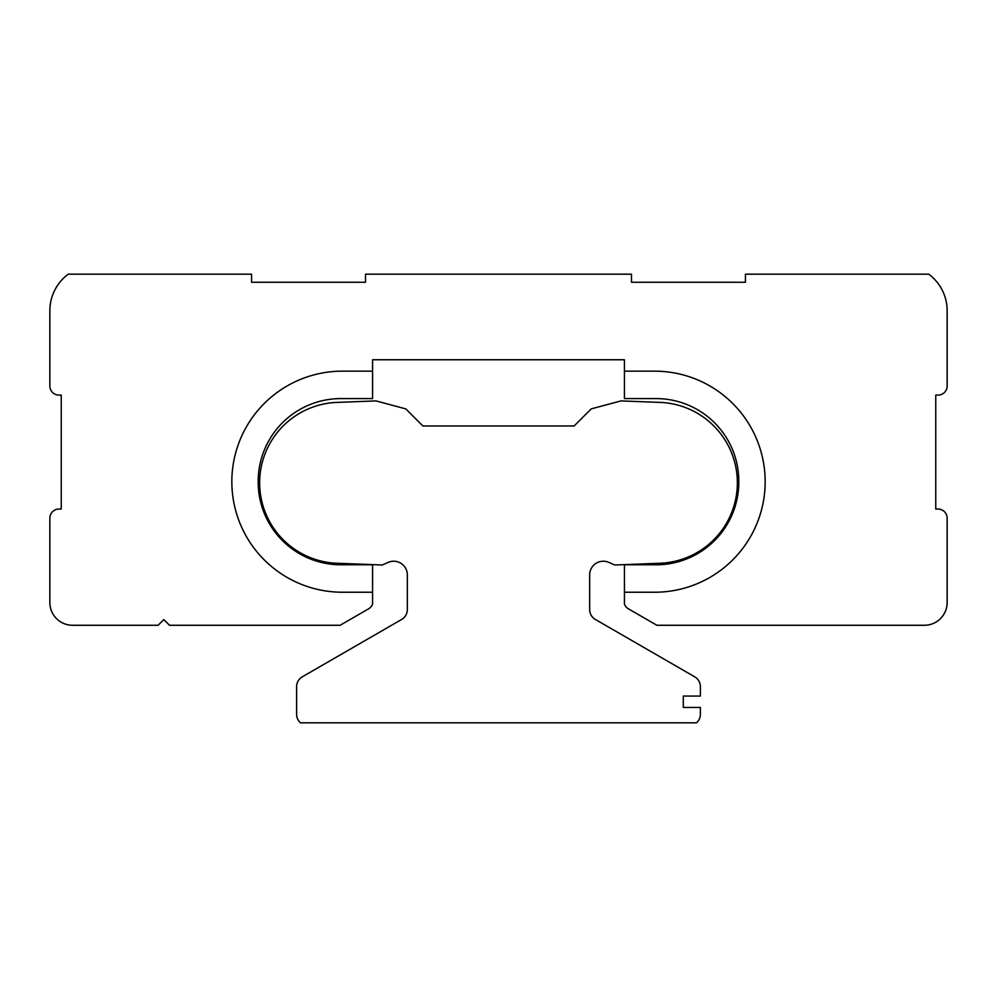 <?xml version="1.0" encoding="UTF-8"?>
<svg xmlns="http://www.w3.org/2000/svg" width="997" height="997" viewBox="0 0 997 997"><rect width="100%" height="100%" fill="white"/><g stroke="black" fill="none" stroke-linecap="round" stroke-linejoin="round"><path stroke-width="1.5" d="M231.84 481.688A110.542 110.542 0 0 0 342.382 592.23A110.542 110.542 0 0 1 231.84 481.688A110.542 110.542 0 0 1 342.382 371.158L372.579 371.158L372.579 398.588L340.874 398.588A82.676 82.676 0 0 0 258.198 481.264L258.198 482.124A82.676 82.676 0 0 0 340.874 564.788L372.579 564.788L372.579 592.23L342.382 592.23L372.579 592.23L372.579 604.107A9.123 9.123 0 0 1 368.591 608.831L340.102 625.281L169.502 625.281L163.807 619.573L158.112 625.281L72.644 625.281A22.794 22.794 0 0 1 49.85 602.487L49.85 518.153A9.123 9.123 0 0 1 58.973 509.043L61.241 509.043L61.241 395.086L58.973 395.086A9.123 9.123 0 0 1 49.85 385.964L49.85 310.752A45.588 45.588 0 0 1 68.232 274.175L251.556 274.175A9.123 9.123 0 0 1 251.556 274.287L251.556 282.263L365.513 282.263L365.513 274.287A9.123 9.123 0 0 1 365.513 274.175L631.487 274.175A9.123 9.123 0 0 1 631.487 274.287L631.487 282.263L745.444 282.263L745.444 274.287A9.123 9.123 0 0 1 745.444 274.175L928.768 274.175A45.588 45.588 0 0 1 947.15 310.752L947.15 385.964A9.123 9.123 0 0 1 938.027 395.086L935.759 395.086L935.759 509.043L938.027 509.043A9.123 9.123 0 0 1 947.15 518.153L947.15 602.487A22.794 22.794 0 0 1 924.356 625.281L656.898 625.281L628.409 608.831A9.123 9.123 0 0 1 624.421 604.107L624.421 564.788L656.126 564.788A82.676 82.676 0 0 0 738.802 482.124L738.802 481.264A82.676 82.676 0 0 0 656.126 398.588L624.421 398.588L624.421 371.158L654.618 371.158A110.542 110.542 0 0 1 765.16 481.688A110.542 110.542 0 0 1 654.618 592.23L624.421 592.23L654.618 592.23A110.542 110.542 0 0 0 765.16 481.688A110.542 110.542 0 0 0 654.618 371.158L624.421 371.158L624.421 359.755L372.579 359.755L372.579 371.158L342.382 371.158A110.542 110.542 0 0 0 231.84 481.688M662.033 563.168A80.508 80.508 0 0 0 737.356 482.835A80.508 80.508 0 0 0 662.033 402.489L621.006 400.906L591.233 408.882L574.135 425.968L422.865 425.968L405.767 408.882L375.994 400.906L334.967 402.489A80.508 80.508 0 0 0 259.644 482.835A80.508 80.508 0 0 0 334.967 563.168L382.262 565L388.095 562.408A13.671 13.671 0 0 1 407.337 574.895L407.337 609.591A11.391 11.391 0 0 1 401.641 619.461L302.303 676.813A11.391 11.391 0 0 0 296.608 686.684L296.608 714.288A11.391 11.391 0 0 0 300.458 722.825L696.542 722.825A11.391 11.391 0 0 0 700.393 714.288L700.393 707.446L683.294 707.446L683.294 696.056L700.393 696.056L700.393 686.684A11.391 11.391 0 0 0 694.697 676.813L595.359 619.461A11.391 11.391 0 0 1 589.663 609.591L589.663 574.895A13.671 13.671 0 0 1 608.905 562.408L614.738 565L662.033 563.168"/></g></svg>
